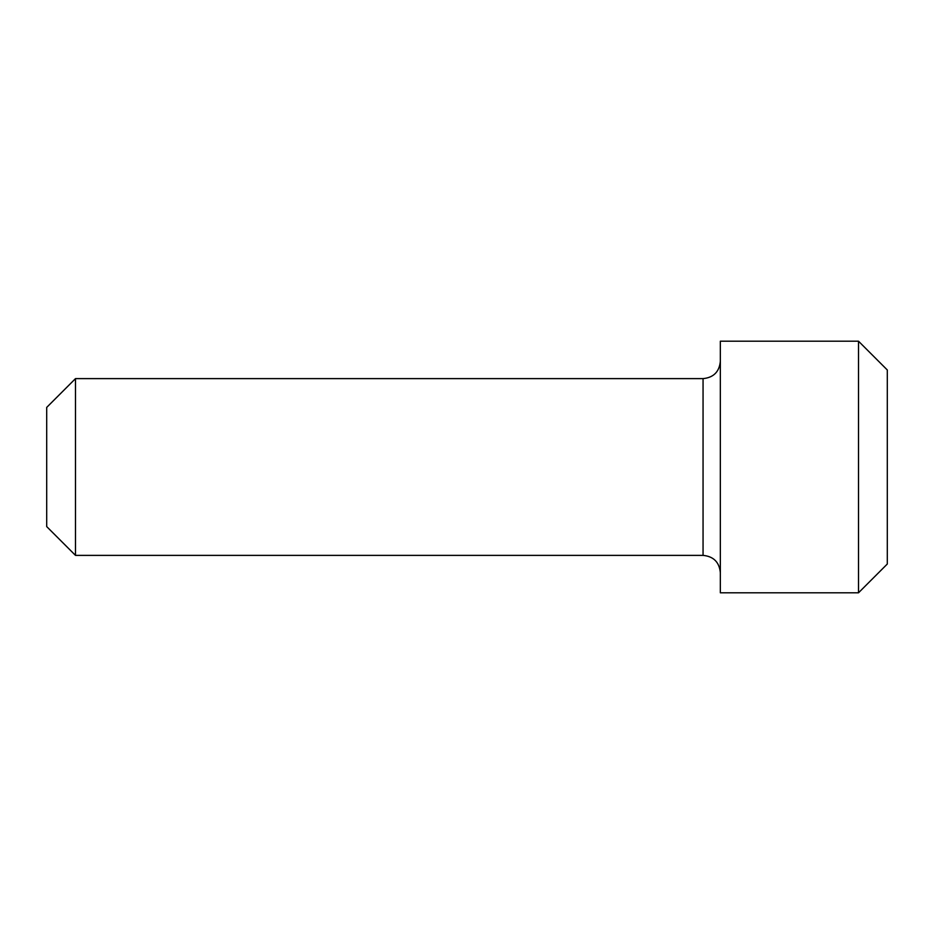 <?xml version="1.0" encoding="UTF-8"?>
<svg xmlns="http://www.w3.org/2000/svg" width="934" height="934" viewBox="0 0 934 934"><rect width="100%" height="100%" fill="white"/><g stroke="black" fill="none" stroke-linecap="round" stroke-linejoin="round"><path stroke-width="0.7" stroke-dasharray="4.67 3.5" d="M887.3 369.981L887.3 564.019M858.509 341.202L858.509 592.798M720.336 341.202L720.336 592.798M75.491 378.62L75.491 555.38M46.7 407.411L46.7 526.589M703.057 555.38L703.057 378.62"/><path stroke-width="1.4" d="M858.509 592.798L887.3 564.019L887.3 369.981L858.509 341.202L858.509 592.798L720.336 592.798L720.336 341.202L858.509 341.202M75.491 378.62L46.7 407.411L46.7 526.589L75.491 555.38L75.491 378.62L703.057 378.62L703.057 555.38C713.553 556.407 719.308 562.163 720.336 572.647M703.057 378.62C713.553 377.593 719.308 371.837 720.336 361.353M75.491 555.38L703.057 555.38"/></g></svg>
